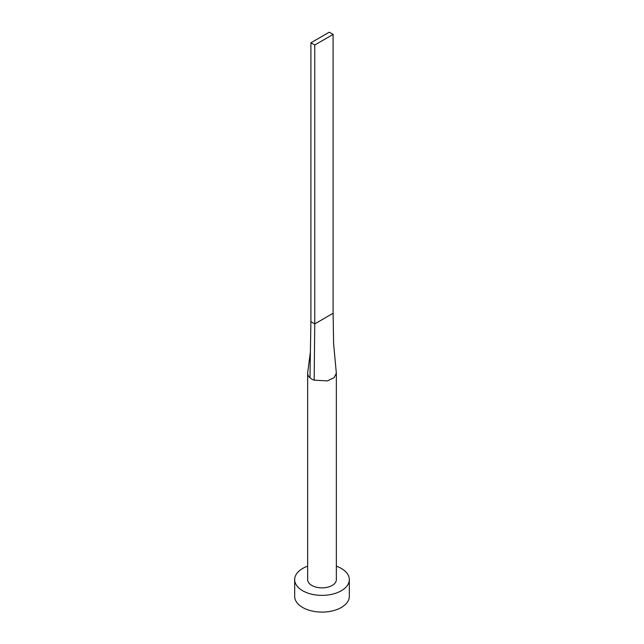 <?xml version="1.0" encoding="UTF-8"?>
<svg xmlns="http://www.w3.org/2000/svg" width="644" height="644" viewBox="0 0 644 644"><rect width="100%" height="100%" fill="white"/><g stroke="black" fill="none" stroke-linecap="round" stroke-linejoin="round"><path stroke-width="0.97" d="M307.727 372.433A14.345 8.283 0 0 0 307.711 372.522A14.345 8.283 0 0 0 307.655 373.246A14.345 8.283 0 0 0 309.981 377.77A14.345 8.283 0 0 0 311.857 379.099A14.345 8.283 0 0 0 314.167 380.177L327.498 380.894L334.067 377.714L336.345 373.246L333.608 343.816L333.109 313.29L314.755 323.884L314.167 380.177M307.655 373.246L307.655 579.6A14.345 8.283 0 0 0 311.857 585.452A14.345 8.283 0 0 0 327.49 587.248A14.345 8.283 0 0 0 336.345 579.6L336.345 373.246M307.655 566.173A27.322 15.778 0 0 0 294.678 579.6A27.322 15.778 0 0 0 302.68 590.749A27.322 15.778 0 0 0 332.457 594.171A27.322 15.778 0 0 0 349.322 579.6A27.322 15.778 0 0 0 341.32 568.443A27.322 15.778 0 0 0 336.345 566.173M294.678 579.6L294.678 596.328A27.322 15.778 0 0 0 302.68 607.485A27.322 15.778 0 0 0 332.457 610.898A27.322 15.778 0 0 0 349.322 596.328L349.322 579.6M309.981 377.77L310.891 321.654L314.755 323.884L314.755 45.024L333.109 34.43L333.109 313.29M333.109 34.43L329.245 32.2L310.891 42.794L310.891 321.654M310.891 42.794L314.755 45.024M307.711 372.522L310.408 351.801"/></g></svg>
